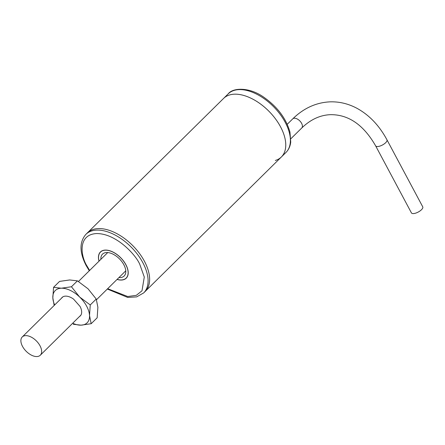 <?xml version="1.0" encoding="UTF-8"?>
<svg xmlns="http://www.w3.org/2000/svg" width="445" height="445" viewBox="0 0 445 445"><rect width="100%" height="100%" fill="white"/><g stroke="black" fill="none" stroke-linecap="round" stroke-linejoin="round"><path stroke-width="0.67" d="M280.556 126.836A41.135 23.274 -134.6 0 0 223.562 98.44A41.135 23.274 45.4 0 1 269.025 111.361A41.135 23.274 45.4 0 1 281.362 156.985A41.135 23.274 -134.6 0 0 280.556 126.836M228.196 93.867C232.768 87.587 249.456 86.853 264.024 97.377C277.48 106.934 286.124 118.498 289.951 132.076L290.735 142.038C290.257 146.255 288.683 149.715 285.996 152.412A41.135 23.274 45.4 0 0 273.669 106.794A41.135 23.274 45.4 0 0 228.207 93.856L87.426 232.841A41.135 23.274 45.4 0 1 144.419 261.237A41.135 23.274 45.4 0 1 145.226 291.392A41.135 23.274 -134.6 0 0 144.419 261.237A41.135 23.274 -134.6 0 0 87.426 232.841L85.879 234.365A41.135 23.274 -134.6 0 1 142.878 262.761A41.135 23.274 -134.6 0 1 143.685 292.916L136.671 296.882L127.693 297.432L107.323 289.039M117.052 279.438A18.39 10.402 -134.6 0 0 126.252 278.158A18.39 10.402 -134.6 0 0 125.891 264.675A18.39 10.402 -134.6 0 0 100.414 251.987A18.39 10.402 -134.6 0 0 99.018 261.171M143.685 292.916L281.362 156.985A41.135 23.274 45.4 0 1 275.322 160.473M99.085 261.104A18.267 10.335 45.4 0 1 100.503 252.07A18.267 10.335 45.4 0 1 125.807 264.68A18.267 10.335 45.4 0 1 126.169 278.069A18.267 10.335 45.4 0 1 117.118 279.371M118.937 277.574A15.386 8.705 -134.6 0 0 124.144 276.017A15.386 8.705 -134.6 0 0 123.843 264.742A15.386 8.705 -134.6 0 0 102.528 254.123A15.386 8.705 -134.6 0 0 100.904 259.307M22.5 346.366A12.833 7.259 45.4 0 1 22.25 336.96A12.833 7.259 45.4 0 1 40.033 345.821A12.833 7.259 45.4 0 1 40.284 355.227A12.833 7.259 45.4 0 1 22.5 346.366M375.636 145.854L411.43 212.894A6.419 2.459 -28.1 0 0 415.636 213.149A6.419 2.459 -28.1 0 0 421.471 209.734A6.419 2.459 -28.1 0 0 422.75 206.847L386.955 139.808C379.279 125.54 369.255 115.021 356.879 108.263C348.352 103.735 339.474 101.593 330.24 101.844C316.211 102.467 303.701 108.146 292.715 118.887A6.419 3.632 45.4 0 1 294.429 118.225A6.419 3.632 45.4 0 1 300.809 122.069A6.419 3.632 45.4 0 1 301.732 128.021C310.571 119.477 320.205 115.027 330.646 114.671C348.63 114.543 363.626 124.939 375.636 145.854A6.419 2.459 -28.1 0 0 377.527 146.55A6.419 2.459 -28.1 0 0 385.676 142.695A6.419 2.459 -28.1 0 0 386.955 139.808M72.668 323.254A22.673 12.827 -134.6 0 0 81.046 325.161A22.673 12.827 -134.6 0 0 89.523 315.505A22.673 12.827 -134.6 0 0 86.664 306.204A22.673 12.827 -134.6 0 0 79.655 297.032A22.673 12.827 -134.6 0 0 61.315 288.215A22.673 12.827 -134.6 0 0 52.838 297.872A22.673 12.827 -134.6 0 0 54.635 304.986M73.291 324.272L81.046 325.161L91.175 323.71L89.523 315.505L90.246 304.953L79.655 297.032L71.445 286.758L61.315 288.215L53.561 287.32L52.838 297.872L54.073 304.875M61.449 298.261A12.955 7.331 45.4 0 1 68.135 296.448A12.955 7.331 45.4 0 1 73.542 299.096L80.028 306.41A12.955 7.331 45.4 0 1 81.379 309.859A12.955 7.331 45.4 0 1 79.483 316.529M71.445 286.758L77.43 280.851L69.676 279.955L59.547 281.412L53.561 287.32M77.43 280.851L88.021 288.777L96.231 299.046L90.246 304.953M96.231 299.046L97.883 307.25L97.16 317.802L91.175 323.71M89.629 270.438L86.925 265.899C80.946 256.715 77.196 234.604 96.509 233.564C116.284 233.38 135.881 254.996 139.741 264.241L144.286 277.035L141.994 290.808L136.32 295.335L127.721 296.526L107.668 288.705M85.879 234.365C79.299 242.03 79.405 252.454 86.197 265.632L89.289 270.771M281.362 156.985L285.996 152.412M101.36 251.23L100.503 252.07M127.025 277.224L126.169 278.069M22.25 336.96L62.879 296.848M78.454 281.474L107.735 252.565M40.284 355.227L80.912 315.116M96.482 299.741L125.768 270.833M292.715 118.887L287.236 124.294M301.732 128.021L290.869 138.74"/></g></svg>
